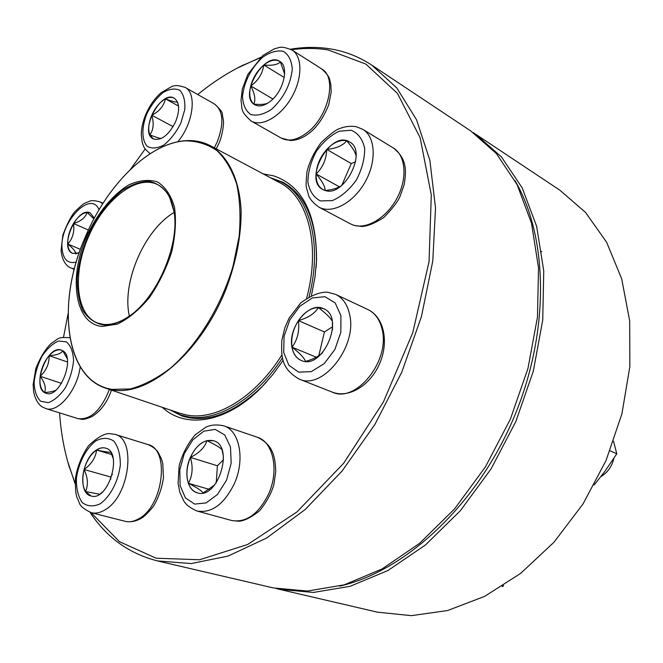 <?xml version="1.0" encoding="UTF-8"?>
<svg xmlns="http://www.w3.org/2000/svg" width="663" height="663" viewBox="0 0 663 663"><rect width="100%" height="100%" fill="white"/><g stroke="black" fill="none" stroke-linecap="round" stroke-linejoin="round"><path stroke-width="0.99" d="M290.535 49.203C304.226 46.907 317.602 46.824 330.671 48.946C345.282 51.341 358.965 56.736 371.736 65.107L396.756 87.864L416.579 119.846L429.873 160.371L435.525 208.107L432.773 261.081L421.395 316.757L401.745 372.258L374.802 424.61L342.058 471.061L305.361 509.375L266.733 537.975L228.113 556.066L191.234 563.558L157.521 560.931C129.045 553.646 106.544 537.453 90.027 512.333M75.093 483.75L67.502 460.868M237.18 68.148L260.741 57.333M157.521 560.931L273.347 587.924L307.441 591.056L344.18 584.865L382.112 568.937L419.555 543.362L454.627 508.861L485.465 466.81L510.361 419.19L527.972 368.421L537.461 317.146L538.538 267.96L531.502 223.166L517.099 184.621L496.43 153.634L470.78 130.959L371.736 65.107M91.063 512.64L119.464 541.671L156.12 558.213L199.629 559.746L247.664 544.489L296.983 511.927L343.633 463.313L383.454 401.894L412.767 332.669L429.044 261.67L431.298 194.955L420.135 137.68L397.452 93.433L365.877 64.079L328.318 49.99C316.334 48.018 304.077 47.935 291.538 49.742M260.252 57.789L241.639 65.852C226.539 73.427 211.895 82.983 197.715 94.527M145.164 149.018L130.362 169.513M68.107 313.616L63.515 337.268M59.579 412.875C60.847 431.547 63.946 449.149 68.894 465.691L75.101 483.161M263.219 173.897L273.62 175.852C302.212 185.615 316.533 213.627 316.566 259.888L314.95 277.416L311.453 295.433M283.142 360.341L272.766 374.603L261.537 387.267C226.746 423.06 185.64 429.234 162.352 407.355M316.085 267.603L316.458 261.297C316.831 221.517 305.684 195.187 283.002 182.3L270.289 177.667M169.952 409.916L182.027 415.999C206.964 423.682 233.782 413.753 262.482 386.214L266.824 381.623M324.994 190.43L322.873 189.552C302.684 179.88 330.746 129.575 349.592 141.948C367.973 151.056 344.147 197.839 324.994 190.43M349.633 141.973L346.683 140.771C340.111 139.528 333.472 142.404 326.76 149.415C336.406 148.421 343.044 145.545 346.683 140.771C352.501 147.426 355.65 152.614 356.13 156.327M341.238 185.847C337.194 188.333 331.831 189.875 325.143 190.472M325.077 190.455C325.226 186.651 322.235 181.14 316.102 173.93C315.903 181.488 318.174 186.701 322.914 189.568M326.76 149.415C320.295 156.791 316.74 164.963 316.102 173.93C322.798 167.54 326.353 159.36 326.76 149.415L351.274 163.57L341.776 185.408M355.6 161.764L351.274 163.57M316.102 173.93L339.464 186.883M282.463 357.755C255.636 399.557 216.411 422.464 187.521 416.687L180.51 414.897L170.292 410.032M270.612 177.833L281.153 181.944C309.439 196.049 322.782 243.835 309.099 296.684M102.293 326.445C75.433 324.389 68.372 279.504 85.668 238.871L87.972 233.533C98.414 212.044 113.041 194.474 128.68 184.96C139.106 180.228 148.719 179.225 157.521 181.96C165.394 186.966 171.062 195.386 174.51 207.229C176.358 220.696 175.405 235.647 171.634 252.089C166.28 268.606 158.855 283.797 149.357 297.654C139.081 309.936 128.456 318.746 117.484 324.083L102.293 326.445M102.757 324.862C94.527 323.014 87.897 318.223 82.858 310.508C78.955 301.383 77.082 290.527 77.248 277.946C79.179 257.75 85.626 238.141 96.599 219.121C104.356 207.519 112.867 197.955 122.149 190.438C131.572 184.43 140.639 181.405 149.349 181.38C157.504 183.22 164.159 188.159 169.305 196.182L174.046 211.762C179.913 244.879 156.949 298.043 128.813 316.475C119.497 322.831 110.82 325.632 102.757 324.862M130.934 314.925L129.335 316.077C120.111 322.384 111.508 325.16 103.527 324.398L97.519 322.997C75.731 314.768 72.317 273.653 88.419 236.89C104.157 199.969 136.429 174.278 157.355 184.496C166.231 188.98 171.816 198.278 174.12 212.409L174.386 214.364M279.256 589.299L377.429 612.173L411.408 615.654L447.583 610.532L484.529 596.427L520.588 573.437L553.995 542.218L582.992 503.996L606.032 460.52L621.894 413.952L629.85 366.639L629.684 320.917L621.712 278.899L606.662 242.335L585.595 212.475L559.771 190.124L475.827 134.316L501.493 156.982L522.204 187.911L536.649 226.348L543.751 270.985L542.74 319.98L533.35 371.031L515.839 421.552L491.051 468.932L460.313 510.767L425.331 545.077L387.954 570.503L350.064 586.332L313.35 592.449L279.256 589.299L276.314 588.57M473.283 132.666L475.827 134.316M339.763 586.1C404.455 571.423 475.404 506.739 512.756 420.226C550.149 333.721 548.624 237.735 514.969 180.568M270.247 101.373C264.28 105.906 259.134 107.041 254.799 104.779C238.216 96.442 264.38 50.695 279.761 61.386C289.491 66.424 283.631 91.411 270.247 101.373M541.273 251.94L541.696 251.41M279.803 61.41C275.269 58.982 269.949 60.176 263.824 64.991C257.476 70.469 253.109 77.438 250.738 85.917C258.081 80.836 262.44 73.858 263.824 64.991C272.228 65.811 277.739 64.75 280.35 61.816L284.651 74.024M267.587 103.246C264.404 104.489 259.813 104.771 253.821 104.091L254.841 104.804M250.738 85.917C248.766 94.337 249.785 100.395 253.821 104.091C255.819 99.757 254.791 93.69 250.738 85.917L272.891 99.019M263.824 64.991L284.253 77.505M175.612 121.752C168.634 135.318 161.192 141.028 153.286 138.882C138.799 132.509 160.711 89.679 174.187 98.165C179.574 102.251 180.054 110.116 175.612 121.752M151.777 115.254C148.545 123.061 147.899 129.592 149.83 134.838C153.484 129.89 154.131 123.359 151.777 115.254C159.261 111.475 163.819 106.022 165.443 98.87C159.849 102.061 155.291 107.522 151.777 115.254L173.118 126.616M174.22 98.19C171.742 96.906 168.816 97.138 165.443 98.87C172.297 101.48 176.3 102.5 177.46 101.928M177.609 102.293L178.604 106.751M161.407 138.401C160.065 138.542 156.203 137.357 149.83 134.838L153.327 138.898M165.443 98.87L178.471 106.022M79.187 252.876L72.681 253.39C58.576 248.509 76.966 205.978 90.185 212.914L94.303 218.135M75.541 253.863C75.98 251.841 73.394 248.567 67.775 244.034C68.148 248.915 69.797 252.039 72.723 253.407M73.51 223.522C69.449 230.467 67.535 237.304 67.775 244.034C72.748 238.531 74.654 231.694 73.51 223.522C81.027 221.202 85.535 217.514 87.044 212.433C82.278 213.096 77.762 216.793 73.51 223.522L88.37 230.003M90.226 212.931L87.044 212.433L93.914 218.865M79.303 252.528L75.681 253.854M67.775 244.034L80.414 249.363M62.629 350.71C75.955 357.117 59.745 398.985 46.112 393.25C30.722 389.247 46.907 343.973 61.452 350.155L62.629 350.71M55.833 390.217C53.322 391.477 49.568 392.239 44.578 392.496L46.161 393.258M40.17 376.294C39.324 384.225 40.799 389.62 44.578 392.496C46.335 388.128 44.869 382.725 40.17 376.294C46.36 370.501 49.352 363.622 49.128 355.65C44.322 361.393 41.338 368.272 40.17 376.294L61.543 383.38M61.493 350.172C57.59 349.045 53.471 350.876 49.128 355.65C56.769 355.169 61.286 353.536 62.703 350.76M62.736 350.777L67.187 358.534M49.128 355.65L67.56 362.039M96.458 450.003C99.649 447.931 102.674 447.301 105.533 448.105C123.326 451.909 108.334 501.908 91.046 495.974C77.447 493.388 81.748 458.614 96.458 450.003M102.525 491.921L100.561 493.537M99.533 494.233L85.494 491.515L91.088 495.99M84.093 469.52C81.864 478.512 82.328 485.846 85.494 491.515C88.428 485.043 87.964 477.708 84.093 469.52C91.585 464.059 95.737 457.569 96.549 450.028C90.806 454.097 86.654 460.594 84.093 469.52L110.655 476.979L110.82 479.134M105.574 448.122C102.732 447.334 99.715 447.973 96.549 450.028C104.464 451.702 109.18 452.423 110.696 452.174M110.945 452.556L113.141 458.348M112.395 474.285L110.655 476.979M96.549 450.028L111.798 454.536M190.331 457.387C196.654 444.525 204.386 438.972 213.536 440.738C234.694 445.967 217.845 500.217 197.226 492.791C187.024 490.28 183.659 472.006 190.331 457.387M222.213 450.591L223.373 456.177M214.737 484.885L203.284 492.858M203.093 492.907C201.569 490.653 196.671 487.446 188.408 483.294C190.24 488.349 193.19 491.515 197.267 492.808M190.422 457.412C186.601 466.727 185.93 475.354 188.408 483.294C192.552 475.702 193.223 467.075 190.422 457.412C199.306 452.995 204.809 447.401 206.947 440.638C200.11 442.735 194.599 448.321 190.422 457.412L217.414 465.782L216.229 482.904M213.585 440.746L206.947 440.638C215.094 444.583 220.05 447.533 221.815 449.473M223.555 459.658L217.414 465.782M188.408 483.294L209.259 489.377M502.579 586.142L503.126 586.291L502.057 586.465M503.54 585.528L503.126 586.291M291.952 347.122C287.8 327.414 309.124 301.093 323.511 308.676C345.804 317.063 322.583 370.89 301.176 360.44C296.253 358.252 293.179 353.81 291.952 347.122M600.885 476.656C607.581 472.611 611.883 466.545 613.805 458.465M323.552 308.693L318.306 307.566C325.947 313.359 330.564 317.842 332.138 321.025M332.378 322.409L332.519 329.801M322.624 352.617C318.538 356.487 312.861 359.412 305.593 361.376M305.486 361.376C304.309 357.97 299.833 353.238 292.043 347.163C293.261 353.827 296.32 358.26 301.226 360.457M298.433 320.602C292.947 329.312 290.817 338.171 292.043 347.163C297.513 339.754 299.643 330.903 298.433 320.602C308.295 317.784 314.925 313.433 318.306 307.566C310.872 307.864 304.251 312.207 298.433 320.602L324.414 331.964L318.804 355.733M332.594 326.735L324.414 331.964M292.043 347.163L316.284 357.233M610.035 450.79L616.789 453.782L604.813 471.484L594.205 484.902M613.573 441.343L616.789 453.782M351.158 130.23L339.174 131.208C330.522 135.36 322.864 142.155 316.193 151.603C310.781 161.905 308.022 172.098 307.905 182.184C309.563 191.275 313.74 197.524 320.436 200.922L332.354 200.607C341.23 196.762 349.194 189.95 356.263 180.17C361.957 169.388 364.766 158.788 364.675 148.388C362.661 139.205 358.153 133.155 351.158 130.23M393.341 147.982C407.049 158.755 406.502 170.722 404.099 184.902L399.938 196.613C397.659 201.892 392.297 208.828 383.852 217.439C374.645 223.39 367.169 226.398 361.434 226.473L353.967 225.345L350.387 223.829L353.429 225.113C367.012 229.713 387.084 217.464 397.311 197.615C407.687 177.841 405.64 155.241 393.341 147.982L362.818 129.368C375.573 136.843 376.841 161.465 364.998 182.201C353.321 203.027 331.881 214.298 319.069 207.221C313.516 203.301 310.044 199.406 308.651 195.544L306.439 187.679C305.892 186.278 306.074 180.858 307.002 171.435C309.77 161.076 314.461 151.487 321.083 142.669C329.61 134.523 335.727 129.849 339.415 128.647C345.174 126.368 350.835 125.746 356.404 126.757L362.818 129.368M281.916 354.904C255.371 397.303 215.881 420.848 186.883 415.063L179.847 413.264L105.599 388.17C96.077 384.847 88.262 378.672 82.137 369.639M185.483 140.78C194.474 140.092 202.762 141.741 210.345 145.711L279.513 182.582C307.922 196.671 321.008 245.161 306.637 298.209M87.972 233.533L87.731 231.395C109.843 182.3 149.921 143.191 185.226 140.722C194.3 140.034 202.671 141.7 210.345 145.711C227.964 155.838 239.534 179.043 241.125 210.685C241.291 235.614 236.252 261.761 226.025 289.134C200.889 352.699 148.379 396.772 112.461 389.877L105.599 388.17C64.502 374.769 57.49 302.817 83.944 240.155L83.944 240.155C55.733 306.381 66.06 382.476 112.08 389.38L130.271 388.941C143.349 385.452 156.692 378.565 170.308 368.28C197.276 345.116 220.986 306.836 232.986 266.335L239.111 236.558C240.826 217.298 240.039 199.853 236.732 184.215C232.075 170.051 225.437 158.813 216.809 150.501C207.287 144.062 196.662 140.846 184.944 140.863C149.913 143.274 109.801 182.333 87.731 231.395L83.944 240.155L85.668 238.871M84.433 239.791L87.798 232.009M129.368 316.052C121.553 282.629 144.435 229.671 174.129 212.45M262.407 57.432C250.97 68.405 244.34 81.342 242.501 96.259C242.915 104.804 245.666 110.887 250.755 114.508C256.954 116.116 263.924 114.359 271.656 109.254C283.64 98.099 290.518 84.756 292.284 69.225C291.637 60.54 288.629 54.565 283.25 51.291C276.869 50.115 269.916 52.17 262.407 57.432M321.596 68.861C331.318 77.637 329.238 79.668 330.87 84.632L331.177 92.14L328.682 104.887C323.403 117.956 316.815 127.462 308.908 133.412C302.8 138.037 296.61 140.39 290.336 140.49L281.336 138.136C288.43 141.799 296.8 140.142 306.447 133.155C328.367 117.616 337.641 77.339 321.596 68.861L292.085 50.073C302.635 56.521 302.527 78.756 291.447 97.685C280.515 116.705 261.719 127.279 251.194 121.056C238.829 110.157 242.807 108.127 240.984 100.685L242.293 89.091L247.763 74.554L262.78 55.551L274.548 48.706C279.438 48.092 279.529 45.026 292.085 50.073M146.805 113.87C141.492 127.371 141.592 140.1 147.194 146.266C151.819 148.926 157.421 148.471 164.01 144.882C170.615 139.512 176.225 132.277 180.825 123.177L184.778 109.586C185.325 100.975 183.709 94.569 179.938 90.375C175.115 88.055 169.471 88.801 162.99 92.596C156.601 98.025 151.205 105.11 146.805 113.87M214.306 147.824L217.174 142.023C224.235 123.368 223.298 110.671 214.356 103.909L185.035 87.375C197.184 93.085 193.323 123.649 177.775 141.791M99.06 209.707C90.582 189.461 59.43 222.884 62.057 248.559C63.142 259.482 67.875 263.998 76.253 262.109M103.038 203.251L99.972 201.85L102.74 203.723M74.397 268.83L71.322 268.109C67.576 266.965 62.007 261.91 61.087 250.332L62.852 235.133C67.162 223.646 71.281 215.715 75.192 211.348C85.991 201.022 84.102 204.08 86.488 202.381C90.035 201.535 90.085 199.265 99.972 201.85M40.667 401.272L48.382 402.656C54.424 400.419 60.118 395.413 65.471 387.623C70.046 378.739 72.739 369.614 73.576 360.241C73.071 351.68 70.692 345.564 66.457 341.893L58.651 341.014C52.717 343.5 47.189 348.539 42.076 356.122C37.692 364.675 35.048 373.509 34.128 382.609C34.443 391.062 36.622 397.286 40.667 401.272M80.215 366.813C77.322 390.358 57.988 413.38 45.689 408.532L41.802 406.643C38.015 404.049 35.305 399.184 33.664 392.065L33.15 384.639L35.802 368.719C40.178 357.556 45.324 349.103 51.25 343.359C59.363 338.42 56.687 336.928 69.93 337.724M111.475 390.159C107.074 402.623 100.453 411.499 91.602 416.77C81.905 420.781 82.005 419.024 77.811 418.577C90.392 420.218 100.925 410.513 109.412 389.463M100.229 503.781C110.464 496.405 118.47 480.957 120.334 464.954C120.359 454.735 118.205 446.796 113.87 441.144C108.541 437.547 102.525 437.464 95.82 440.895C85.975 448.412 78.391 463.155 76.411 478.587C76.195 488.556 78.126 496.529 82.195 502.488C87.334 506.507 93.35 506.938 100.229 503.781M147.998 444.583C152.979 446.804 156.41 449.448 158.283 452.531L161.532 459.136L162.783 463.702L163.454 477.874C161.913 488.109 158.581 497.59 153.451 506.317C148.081 512.905 143.879 516.999 140.854 518.607C135.285 521.499 130.056 522.403 125.15 521.309C129.492 522.369 134.075 521.491 138.907 518.665C163.537 505.712 169.968 449.017 147.998 444.583L114.914 434.34C136.669 438.641 129.575 496.488 104.936 509.888C100.105 512.806 95.547 513.742 91.254 512.69C77.314 505.952 80.372 503.283 76.991 497.565C75.748 494.383 75.234 487.844 75.458 477.957C77.488 466.28 81.839 455.539 88.51 445.743C96.897 437.787 103.76 433.735 109.097 433.577L114.914 434.34M226.564 480.111L231.172 463.114L230.484 446.953L224.716 434.936L215.168 429.384L203.798 431.19L192.825 439.842L184.289 453.6L179.772 469.868L180.137 485.631L185.4 497.872L194.649 504.104L206.152 502.919L217.588 494.374L226.564 480.111M257.352 437.249C273.289 444.898 275.278 457.056 275.725 471.874L273.869 484.545C271.565 492.899 266.899 501.551 259.855 510.51C251.476 517.322 244.423 520.903 238.697 521.242L231.619 520.488C246.255 522.933 258.603 514.065 268.648 493.894C279.338 470.382 273.181 441.79 257.352 437.249L223.787 425.853C239.517 430.328 245.327 459.476 234.379 483.584C224.119 504.27 211.704 513.419 197.143 511.04C190.289 508.09 185.789 504.651 183.651 500.698L179.83 492.294L178.082 483.36L179.134 465.874C182.391 453.89 187.753 443.539 195.204 434.829L205.663 427.328C210.685 424.801 216.718 424.312 223.787 425.853M340.915 315.638L335.18 302.95L324.945 296.701L312.348 297.944L299.858 306.231L289.822 319.881L284.071 336.298L283.698 352.434L288.853 365.247L298.665 372.158L311.312 371.636L324.29 363.556L334.89 349.476L340.84 332.287L340.915 315.638M367.948 309.571C384.341 317.37 388.941 342.274 379.65 363.589C370.518 384.971 349.26 398.72 332.329 392.148C355.733 403.634 390.341 360.954 382.137 329.544C379.891 319.765 375.159 313.11 367.948 309.571L335.669 294.405C342.846 297.919 347.503 304.665 349.65 314.618C357.523 346.6 322.4 390.582 299.146 379.079C280.515 368.238 281.385 355.766 281.816 340.409L284.883 327.621L289.151 318.025L300.795 302.858C311.204 295.35 320.08 291.795 327.439 292.192L335.669 294.405M68.894 465.691L69.375 467.465M241.639 65.852L243.263 64.991M316.458 261.297L316.566 259.888M262.482 386.214L261.537 387.267M350.387 223.829L319.069 207.221M180.51 414.897L189.137 417.806M281.153 181.944L289.192 186.237M174.12 212.409L174.046 211.762M129.335 316.077L128.813 316.475M281.336 138.136L251.194 121.056M214.356 103.909C220.091 108.923 222.776 112.577 222.412 114.881L223.39 120.475C223.928 123.641 222.693 134.531 218.972 143.299L216.221 148.844M185.035 87.375C176.101 84.574 175.073 85.693 172.024 86.356L161.15 92.654C154.893 98.174 149.863 105.218 146.051 113.796C142.984 120.948 141.401 127.868 141.302 134.556L142.23 142.429C143.763 146.017 142.504 147.277 150.169 153.667M74.273 269.311L71.322 268.109M77.811 418.577L45.689 408.532M125.15 521.309L91.254 512.69M231.619 520.488L197.143 511.04M332.329 392.148L299.146 379.079"/></g></svg>
